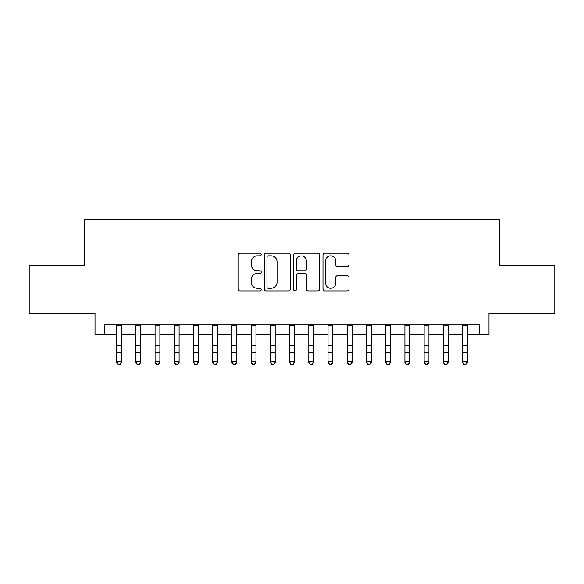 <?xml version="1.0" encoding="UTF-8"?>
<svg xmlns="http://www.w3.org/2000/svg" width="584" height="584" viewBox="0 0 584 584"><rect width="100%" height="100%" fill="white"/><g stroke="black" fill="none" stroke-linecap="round" stroke-linejoin="round"><path stroke-width="0.88" d="M261.252 254.536A1.321 1.321 0 0 0 259.931 253.215L239.893 253.215A1.883 1.883 0 0 0 238.002 255.098L238.002 289.058A1.883 1.883 0 0 0 239.893 290.942L259.931 290.942A1.321 1.321 0 0 0 261.252 289.62A1.321 1.321 0 0 0 259.931 288.299L257.34 288.299A6.037 6.037 0 0 1 251.302 282.262L251.302 279.437A6.037 6.037 0 0 1 257.34 273.4L259.931 273.4A1.321 1.321 0 0 0 261.252 272.078A1.321 1.321 0 0 0 259.931 270.757L257.34 270.757A6.037 6.037 0 0 1 251.302 264.72L251.302 261.895A6.037 6.037 0 0 1 257.34 255.858L259.931 255.858A1.321 1.321 0 0 0 261.252 254.536M347.13 266.516A1.883 1.883 0 0 0 349.013 264.625L349.013 255.098A1.883 1.883 0 0 0 347.13 253.215L324.872 253.215A1.883 1.883 0 0 0 322.981 255.098L322.981 289.058A1.883 1.883 0 0 0 324.872 290.942L347.13 290.942A1.883 1.883 0 0 0 349.013 289.058L349.013 277.546A1.883 1.883 0 0 0 347.13 275.663L337.603 275.663A1.883 1.883 0 0 0 335.712 277.546L335.712 283.255A5.044 5.044 0 0 1 330.668 288.299A5.044 5.044 0 0 1 325.624 283.255L325.624 260.902A5.044 5.044 0 0 1 330.668 255.858A5.044 5.044 0 0 1 335.712 260.902L335.712 264.625A1.883 1.883 0 0 0 337.603 266.516L347.13 266.516M104.631 334.537L104.631 324.923L479.369 324.923L479.369 334.537L488.983 334.537L488.983 313.396L554.8 313.396L554.8 265.355L499.546 265.355L499.546 219.226L84.454 219.226L84.454 265.355L29.2 265.355L29.2 313.396L95.017 313.396L95.017 334.537L116.639 334.537M290.35 255.098A1.883 1.883 0 0 0 288.459 253.215L266.202 253.215A1.883 1.883 0 0 0 264.318 255.098L264.318 289.058A1.883 1.883 0 0 0 266.202 290.942L288.459 290.942A1.883 1.883 0 0 0 290.35 289.058L290.35 255.098M295.541 253.215L317.798 253.215A1.883 1.883 0 0 1 319.682 255.098L319.682 289.058A1.883 1.883 0 0 1 317.798 290.942L308.272 290.942A1.883 1.883 0 0 1 306.381 289.058L306.381 275.283A1.883 1.883 0 0 0 304.498 273.4L298.176 273.4A1.883 1.883 0 0 0 296.292 275.283L296.292 289.62A1.321 1.321 0 0 1 294.971 290.942A1.321 1.321 0 0 1 293.65 289.62L293.65 255.098A1.883 1.883 0 0 1 295.541 253.215M121.443 334.537L135.86 334.537M140.664 334.537L155.074 334.537M159.877 334.537L174.295 334.537M179.098 334.537L193.508 334.537M198.312 334.537L212.729 334.537M217.533 334.537L231.943 334.537M236.746 334.537L251.164 334.537M255.967 334.537L270.377 334.537M275.188 334.537L289.598 334.537M294.402 334.537L308.812 334.537M313.623 334.537L328.033 334.537M332.836 334.537L347.254 334.537M352.057 334.537L366.467 334.537M371.271 334.537L385.688 334.537M390.492 334.537L404.902 334.537M409.705 334.537L424.123 334.537M428.926 334.537L443.336 334.537M448.14 334.537L462.557 334.537M467.361 334.537L479.369 334.537M268.282 255.858A1.321 1.321 0 0 0 266.961 257.179L266.961 286.978A1.321 1.321 0 0 0 268.282 288.299L271.012 288.299A6.037 6.037 0 0 0 277.05 282.262L277.05 261.895A6.037 6.037 0 0 0 271.012 255.858L268.282 255.858M306.381 260.997A5.044 5.044 0 0 0 301.337 255.953A5.044 5.044 0 0 0 296.292 260.997L296.292 268.874A1.883 1.883 0 0 0 298.176 270.757L304.498 270.757A1.883 1.883 0 0 0 306.381 268.874L306.381 260.997M121.443 324.923L121.443 362.657L120.005 364.774L120.005 364.343L118.085 364.343L118.085 364.774L120.005 364.774M116.639 324.923L116.639 361.591L121.443 361.591L120.005 364.343M118.085 364.774L116.639 362.657L116.639 361.591L118.085 364.343M139.218 364.774L137.298 364.774L135.86 362.657L135.86 361.591L140.664 361.591L140.664 362.657L139.218 364.774L139.218 364.343L137.298 364.343L137.298 364.774L135.86 362.657L135.86 361.591L137.298 364.343M158.439 364.774L156.519 364.774L155.074 362.657L155.074 361.591L159.877 361.591L159.877 362.657L158.439 364.774L158.439 364.343L156.519 364.343L156.519 364.774L155.074 362.657L155.074 361.591L156.519 364.343M177.653 364.774L175.733 364.774L174.295 362.657L174.295 361.591L179.098 361.591L179.098 362.657L177.653 364.774L177.653 364.343L175.733 364.343L175.733 364.774L174.295 362.657L174.295 361.591L175.733 364.343M196.874 364.774L194.954 364.774L193.508 362.657L193.508 361.591L198.312 361.591L198.312 362.657L196.874 364.774L196.874 364.343L194.954 364.343L194.954 364.774L193.508 362.657L193.508 361.591L194.954 364.343M140.664 324.923L140.664 361.591L139.218 364.343M135.86 324.923L135.86 361.591M159.877 324.923L159.877 361.591L158.439 364.343M155.074 324.923L155.074 361.591M179.098 324.923L179.098 361.591L177.653 364.343M174.295 324.923L174.295 361.591M198.312 324.923L198.312 361.591L196.874 364.343M193.508 324.923L193.508 361.591M216.087 364.774L214.167 364.774L212.729 362.657L212.729 361.591L217.533 361.591L217.533 362.657L216.087 364.774L216.087 364.343L214.167 364.343L214.167 364.774L212.729 362.657L212.729 361.591L214.167 364.343M217.533 324.923L217.533 361.591L216.087 364.343M212.729 324.923L212.729 361.591M235.308 364.774L233.388 364.774L231.943 362.657L231.943 361.591L236.746 361.591L236.746 362.657L235.308 364.774L235.308 364.343L233.388 364.343L233.388 364.774L231.943 362.657L231.943 361.591L233.388 364.343M236.746 324.923L236.746 361.591L235.308 364.343M231.943 324.923L231.943 361.591M254.529 364.774L252.602 364.774L251.164 362.657L251.164 361.591L255.967 361.591L255.967 362.657L254.529 364.774L254.529 364.343L252.602 364.343L252.602 364.774L251.164 362.657L251.164 361.591L252.602 364.343M255.967 324.923L255.967 361.591L254.529 364.343M251.164 324.923L251.164 361.591M273.743 364.774L271.823 364.774L270.377 362.657L270.377 361.591L275.188 361.591L275.188 362.657L273.743 364.774L273.743 364.343L271.823 364.343L271.823 364.774L270.377 362.657L270.377 361.591L271.823 364.343M275.188 324.923L275.188 361.591L273.743 364.343M270.377 324.923L270.377 361.591M292.964 364.774L291.036 364.774L289.598 362.657L289.598 361.591L294.402 361.591L294.402 362.657L292.964 364.774L292.964 364.343L291.036 364.343L291.036 364.774L289.598 362.657L289.598 361.591L291.036 364.343M294.402 324.923L294.402 361.591L292.964 364.343M289.598 324.923L289.598 361.591M312.177 364.774L310.257 364.774L308.812 362.657L308.812 361.591L313.623 361.591L313.623 362.657L312.177 364.774L312.177 364.343L310.257 364.343L310.257 364.774L308.812 362.657L308.812 361.591L310.257 364.343M313.623 324.923L313.623 361.591L312.177 364.343M308.812 324.923L308.812 361.591M331.398 364.774L329.471 364.774L328.033 362.657L328.033 361.591L332.836 361.591L332.836 362.657L331.398 364.774L331.398 364.343L329.471 364.343L329.471 364.774L328.033 362.657L328.033 361.591L329.471 364.343M332.836 324.923L332.836 361.591L331.398 364.343M328.033 324.923L328.033 361.591M350.612 364.774L348.692 364.774L347.254 362.657L347.254 361.591L352.057 361.591L352.057 362.657L350.612 364.774L350.612 364.343L348.692 364.343L348.692 364.774L347.254 362.657L347.254 361.591L348.692 364.343M352.057 324.923L352.057 361.591L350.612 364.343M347.254 324.923L347.254 361.591M371.271 324.923L371.271 362.657L369.833 364.774L369.833 364.343L367.913 364.343L367.913 364.774L369.833 364.774M366.467 324.923L366.467 361.591L371.271 361.591L369.833 364.343M366.467 361.591L366.467 362.657L367.913 364.774L366.467 362.657L366.467 361.591L367.913 364.343M390.492 324.923L390.492 362.657L389.046 364.774L389.046 364.343L387.126 364.343L387.126 364.774L389.046 364.774M385.688 324.923L385.688 361.591L390.492 361.591L389.046 364.343M385.688 361.591L385.688 362.657L387.126 364.774L385.688 362.657L385.688 361.591L387.126 364.343M408.267 364.774L406.347 364.774L404.902 362.657L404.902 361.591L409.705 361.591L409.705 362.657L408.267 364.774L408.267 364.343L406.347 364.343L406.347 364.774L404.902 362.657L404.902 361.591L406.347 364.343M409.705 324.923L409.705 361.591L408.267 364.343M404.902 324.923L404.902 361.591M427.481 364.774L425.561 364.774L424.123 362.657L424.123 361.591L428.926 361.591L428.926 362.657L427.481 364.774L427.481 364.343L425.561 364.343L425.561 364.774L424.123 362.657L424.123 361.591L425.561 364.343M428.926 324.923L428.926 361.591L427.481 364.343M424.123 324.923L424.123 361.591M446.702 364.774L444.782 364.774L443.336 362.657L443.336 361.591L448.14 361.591L448.14 362.657L446.702 364.774L446.702 364.343L444.782 364.343L444.782 364.774L443.336 362.657L443.336 361.591L444.782 364.343M448.14 324.923L448.14 361.591L446.702 364.343M443.336 324.923L443.336 361.591M465.915 364.774L463.995 364.774L462.557 362.657L462.557 361.591L467.361 361.591L467.361 362.657L465.915 364.774L465.915 364.343L463.995 364.343L463.995 364.774L462.557 362.657L462.557 361.591L463.995 364.343M467.361 324.923L467.361 361.591L465.915 364.343M462.557 324.923L462.557 361.591M121.443 345.837L116.639 345.837M121.443 352.429L116.639 352.429M121.443 325.551L116.639 325.551M140.664 345.837L135.86 345.837M140.664 352.429L135.86 352.429M140.664 325.551L135.86 325.551M159.877 345.837L155.074 345.837M159.877 352.429L155.074 352.429M159.877 325.551L155.074 325.551M179.098 345.837L174.295 345.837M179.098 352.429L174.295 352.429M179.098 325.551L174.295 325.551M198.312 345.837L193.508 345.837M198.312 352.429L193.508 352.429M198.312 325.551L193.508 325.551M217.533 345.837L212.729 345.837M217.533 352.429L212.729 352.429M217.533 325.551L212.729 325.551M236.746 345.837L231.943 345.837M236.746 352.429L231.943 352.429M236.746 325.551L231.943 325.551M255.967 345.837L251.164 345.837M255.967 352.429L251.164 352.429M255.967 325.551L251.164 325.551M275.188 345.837L270.377 345.837M275.188 352.429L270.377 352.429M275.188 325.551L270.377 325.551M294.402 345.837L289.598 345.837M294.402 352.429L289.598 352.429M294.402 325.551L289.598 325.551M313.623 345.837L308.812 345.837M313.623 352.429L308.812 352.429M313.623 325.551L308.812 325.551M332.836 345.837L328.033 345.837M332.836 352.429L328.033 352.429M332.836 325.551L328.033 325.551M352.057 345.837L347.254 345.837M352.057 352.429L347.254 352.429M352.057 325.551L347.254 325.551M371.271 345.837L366.467 345.837M371.271 352.429L366.467 352.429M371.271 325.551L366.467 325.551M390.492 345.837L385.688 345.837M390.492 352.429L385.688 352.429M390.492 325.551L385.688 325.551M409.705 345.837L404.902 345.837M409.705 352.429L404.902 352.429M409.705 325.551L404.902 325.551M428.926 345.837L424.123 345.837M428.926 352.429L424.123 352.429M428.926 325.551L424.123 325.551M448.14 345.837L443.336 345.837M448.14 352.429L443.336 352.429M448.14 325.551L443.336 325.551M467.361 345.837L462.557 345.837M467.361 352.429L462.557 352.429M467.361 325.551L462.557 325.551"/></g></svg>
